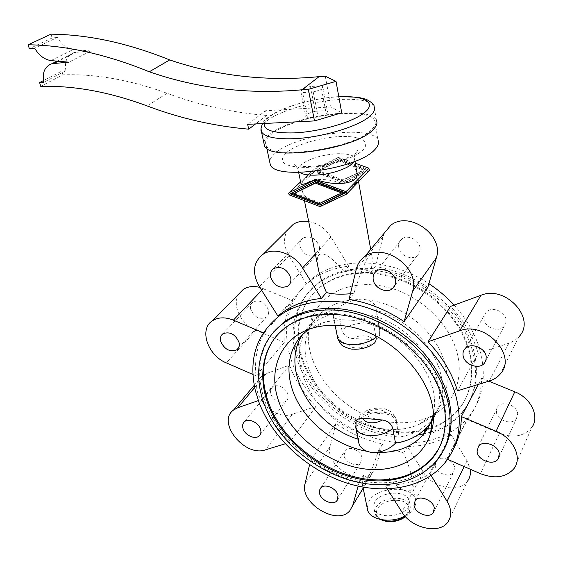 <?xml version="1.0" encoding="UTF-8"?>
<svg xmlns="http://www.w3.org/2000/svg" width="563" height="563" viewBox="0 0 563 563"><rect width="100%" height="100%" fill="white"/><g stroke="black" fill="none" stroke-linecap="round" stroke-linejoin="round"><path stroke-width="0.42" stroke-dasharray="2.81 2.11" d="M404.952 516.088C409.526 513.674 412.742 510.754 414.6 507.319L415.923 503.174L415.529 499.149C411.877 484.764 376.401 486.643 368.842 501.38L367.175 507.833M411.314 489.148C408.041 494.138 400.645 490.507 389.117 478.247C378.723 481.471 370.18 480.464 363.487 475.228L362.354 484.257C362.481 486.728 363.438 486.488 365.225 483.547C368.526 477.832 372.995 466.804 378.618 450.463C388.857 449.232 397.196 450.104 403.636 453.102C407.155 461.167 409.639 468.275 411.096 474.433C412.707 481.421 412.778 486.326 411.314 489.148M374.789 502.154L373.635 505.44L373.959 508.656C376.577 519.163 403.389 517.594 408.428 506.517L409.132 500.437C406.458 489.873 380.271 491.281 374.789 502.154M363.487 475.228L359.215 482.217C341.959 478.093 325.773 470.767 310.656 460.224L335.928 423.503C350.404 433.489 365.95 440.322 382.566 444.003L378.618 450.463M389.117 478.247L385.015 485.348C401.94 485.412 416.937 481.555 430.012 473.772L431.117 475.545M447.803 522.161L467.501 481.161C459.07 493.547 432.285 487.825 423.348 472.188L407.429 446.536C423.756 446.262 438.253 442.201 450.921 434.362L448.345 439.217M447.353 441.089L430.012 473.772M407.429 446.536L403.636 453.102M452.842 450.287L446.909 459.056L467.332 419.716C476.481 408.168 481.259 394.332 481.661 378.209L478.381 384.402M315.913 406.521L292.345 414.241C272.119 422.088 245.018 388.16 262.013 375.985L266.193 373.663L289.544 365.141C295.089 380.229 303.879 394.023 315.913 406.521L289.699 442.405C277.066 429.344 267.763 415.015 261.774 399.413L258.347 400.603M454.116 305.09C466.692 318.975 475.32 333.979 479.993 350.109C486.833 376.654 482.963 399.012 468.402 417.19C447.479 442.279 408.358 449.26 372.066 437.31C335.724 425.255 304.119 395.655 291.944 362.185L288.608 350.805C282.246 320.115 290.726 295.547 314.041 277.102C341.678 256.489 390.56 258.072 428.886 283.682M499.979 374.296L519.072 336.604L515.229 340.101L510.521 342.67L478.212 353.332L457.473 390.828M250.711 309.326C250.035 306.082 250.831 303.612 253.104 301.902C259.895 299.474 265.011 302.197 268.452 310.065C269.079 313.225 268.319 315.653 266.151 317.335C259.374 319.89 254.223 317.222 250.711 309.326M270.754 393.347C270.191 390.722 270.768 388.653 272.485 387.133C276.679 383.206 286.757 388.146 287.989 394.769C288.516 397.323 287.967 399.35 286.328 400.849C282.154 404.881 272.049 399.983 270.754 393.347M300.037 246.425C299.382 242.716 300.424 239.901 303.154 237.966C310.6 235.369 315.998 238.255 319.355 246.608C319.96 250.204 318.968 252.963 316.378 254.877C308.939 257.636 303.492 254.821 300.037 246.425M344.021 455.566L345.358 450.259C349.356 445.572 360.876 450.597 361.925 457.529L360.651 462.687C356.682 467.487 345.126 462.505 344.021 455.566M398.738 247.382C398.252 243.899 399.294 241.126 401.855 239.05C407.598 234.229 419.062 239.606 419.97 247.586C420.406 250.936 419.428 253.624 417.042 255.665C411.342 260.711 399.73 255.419 398.738 247.382M435.157 465.538L436.36 460.64C440.428 454.925 453.884 460.048 454.665 467.677L453.539 472.399C449.513 478.261 436.008 473.173 435.157 465.538M483.941 318.982L484.236 315.343L486.073 312.268C491.464 305.969 505.461 311.262 506.081 319.904L505.799 323.38L504.124 326.336C498.804 332.881 484.652 327.673 483.941 318.982M496.376 411.982L497.755 406.718C502.295 400.145 517.115 405.311 517.686 413.742L516.419 418.766C511.95 425.544 497.023 420.427 496.376 411.982M365.303 269.733C400.363 270.331 439.506 292.267 460.006 323.598C480.563 354.936 480.274 391.426 461.533 413.509C445.284 431.371 423.425 439.112 395.944 436.733C349.707 432.722 303.858 393.755 294.956 351.192C289.199 323 296.926 300.389 318.13 283.365C330.953 274.111 346.681 269.564 365.303 269.733M418.077 434.805L396.929 435.093C359.567 431.357 322.12 405.839 304.752 372.91C287.397 340.038 292.155 301.979 319.334 281.979C332.142 272.731 347.85 268.185 366.436 268.333C401.44 268.91 440.491 290.789 460.942 322.057C481.442 353.325 481.14 389.765 462.42 411.842C454.221 421.405 443.757 428.133 431.04 432.025M430.758 432.11L423.904 433.827M276.729 335.654L286.827 326.322C299.523 317.236 315.28 312.972 334.105 313.535C366.724 314.837 403.389 334.373 425.156 362.769C446.916 391.186 451.709 425.354 438.88 448.591M393.966 422.433C338.863 419.069 290.67 354.141 314.562 312.592C325.02 294.076 343.071 284.73 368.716 284.554L380.525 285.73L392.474 288.615C422.855 298.045 449.577 324.534 457.022 352.445C464.517 380.384 452.546 406.261 429.478 416.88C418.773 421.729 406.936 423.58 393.966 422.433M362.495 433.468C367.301 430.181 373.515 428.563 381.123 428.598L391.151 429.548C395.444 430.498 398.048 432.088 398.956 434.319L399.125 437.057C412.109 435.016 422.665 429.597 430.779 420.807L435.868 413.932L439.604 406.127L441.899 397.555L442.666 388.393L441.864 378.822L439.492 369.068L435.579 359.356L430.209 349.904L423.489 340.939L415.578 332.67L406.655 325.301L396.929 319.003L386.647 313.915L376.035 310.15L379.983 331.867L379.476 335.991C378.033 338.511 375.62 339.7 372.234 339.559L352.473 338.504C347.047 337.884 343.514 335.041 341.875 329.981L337.624 308.644C329.939 310.523 323.239 313.647 317.518 318.018C278.094 346.4 308.137 417.507 362.495 433.468L359.63 419.076C359.208 416.458 360.046 414.516 362.143 413.242L366.893 412.383L386.105 414.072C391.503 414.861 394.959 417.655 396.465 422.44L399.125 437.057M381.123 428.598C330.784 422.06 289.361 362.917 310.931 325.541C314.006 319.812 318.186 314.907 323.472 310.804C332.473 303.957 343.521 300.227 356.639 299.629C348.877 301.261 342.543 304.266 337.624 308.644M376.035 310.15L375.781 306.87C374.676 303.724 371.805 301.43 367.167 299.995L362.108 299.066L356.639 299.629M424.593 429.689C415.578 431.849 406.141 432.454 396.282 431.518C360.686 428.028 324.928 403.755 308.306 372.382C291.683 341.058 296.124 304.815 321.832 285.687C334.14 276.7 349.264 272.302 367.196 272.485C400.638 273.104 437.866 294.069 457.297 323.936C476.777 353.803 476.375 388.583 458.352 409.59C451.378 417.669 442.631 423.615 432.117 427.43M423.524 430.66C414.678 432.701 405.43 433.264 395.782 432.342C360.158 428.83 324.372 404.53 307.722 373.128C291.078 341.776 295.512 305.512 321.234 286.384C333.549 277.397 348.687 272.999 366.633 273.182C400.103 273.815 437.367 294.808 456.825 324.703C476.333 354.606 475.939 389.406 457.909 410.42C451.005 418.415 442.363 424.326 431.983 428.14M273.822 331.755C260.57 348.476 256.637 368.364 262.027 391.412C272.147 435.572 320.481 476.762 368.765 482.076C397.471 485.229 420.209 477.783 436.979 459.725L443.7 450.034M315.238 111.298C311.311 112.206 308.461 113.346 306.68 114.718L305.793 116.647L307.553 117.667L302.648 92.606L313.225 91.917C317.279 90.974 320.192 89.841 321.966 88.518L322.81 86.758L320.945 85.808L310.473 86.526L315.238 111.298L325.625 110.714L320.945 85.808M310.473 86.526C306.511 87.434 303.619 88.553 301.81 89.862L300.888 91.685L302.648 92.606M261.014 128.343C261.57 125.999 263.512 123.529 266.834 120.939C279.649 110.728 313.127 100.988 339.637 99.517C358.828 98.518 370.32 100.84 374.106 106.477L376.45 120.447C370.595 104.676 291.268 115.598 269.719 134.466C266.039 137.435 264.089 140.25 263.871 142.896M374.747 120.771C369.096 105.471 292.042 116.084 271.19 134.402C266.257 138.414 264.568 142.038 266.13 145.268C270.289 160.751 354.261 148.836 371.404 129.828C374.867 126.436 375.978 123.417 374.747 120.771L378.019 140.222C372.27 124.149 295.73 134.339 275.194 153.256C271.697 156.218 269.86 159.04 269.677 161.715M317.574 265.025C316.899 260.015 317.335 256.644 318.869 254.919C323.204 251.401 331.607 256.96 344.084 271.605C354.803 268.101 363.726 268.291 370.855 272.182C371.911 265.609 372.354 260.753 372.185 257.629C371.96 254.145 370.947 253.47 369.131 255.609C365.303 260.739 360.221 273.329 353.888 293.372L350.418 293.766M356.02 183.052C350.65 188.802 333.789 199.774 321.156 205.72L320.22 205.727C310.692 201.821 304.836 197.233 302.655 191.976C301.599 188.936 302.218 186.318 304.513 184.115C312.901 178.26 325.534 177.999 342.395 183.334L343.303 183.313C351.685 179.372 356.618 177.957 358.089 179.062C358.617 179.724 357.934 181.054 356.02 183.052M356.787 171.814C354.563 166.444 348.483 161.82 338.56 157.95L337.645 157.978C323.099 165.585 311.775 172.897 303.661 179.928L300.902 183.383M313.225 91.917L318.053 117.111C322.057 116.175 324.935 115.014 326.674 113.627L327.49 111.763L325.625 110.714M309.319 329.109L316.969 324.886L325.555 321.867L340.784 319.728L351.565 320.213C359.961 320.094 366.78 318.538 372.009 315.547C420.667 328.088 453.989 386.5 433.06 418.935M302.711 334.45L313.162 323.296C318.904 318.918 325.639 315.794 333.366 313.922L337.694 335.379C339.348 340.474 342.909 343.339 348.37 343.979L368.251 345.091L372.769 344.26M355.619 423.608L358.666 439.4L358.103 439.21M431.842 420.962L430.399 423.087M375.788 336.048L372.009 315.547M358.554 441.469L358.666 439.4M333.366 313.922L333.324 316.49C334.105 318.074 336.597 319.158 340.784 319.728M367.167 299.995C394.184 302.746 422.644 320.959 436.965 345.006C451.301 369.061 450.182 396.155 435.502 412.468C431.082 417.366 425.776 421.251 419.569 424.129C410.983 428.028 401.51 429.836 391.151 429.548M351.565 320.213C398.787 323.95 443.792 376.844 433.067 414.854M447.571 459.345L446.909 459.056M387.323 489.001L385.015 485.348M309.587 464.679L310.656 460.224M359.215 482.217L358.124 486.143M289.699 442.405L285.23 443.778M259.803 287.39L292.753 300.656C285.807 313.225 283.006 327.103 284.357 342.297L256.024 375.831C254.363 360.179 257.017 345.935 263.998 333.099L263.287 332.796M256.024 375.831L252.935 374.479M382.566 444.003L375.971 466.833L373.072 472.075C360.658 487.481 324.161 465.397 330.185 446.382L335.928 423.503M450.921 434.362L467.023 460.851L470.204 469.211M481.661 378.209L488.881 381.172M514.061 468.5L531.669 427.599C524.005 436.431 513.238 438.331 499.388 433.285L467.332 419.716M478.212 353.332C473.286 336.414 464.067 320.762 450.562 306.385M427.845 287.285C411.159 276.278 393.636 269.41 375.268 266.672L384.001 233.42M308.693 221.541C318.046 223.37 325.463 228.522 330.953 237.009L348.68 266.172C334.331 267.918 321.966 272.478 311.592 279.86L306.476 283.9L288.995 255.736C283.646 246.51 283.133 237.973 287.454 230.112M338.567 160.842L317.426 171.377L342.269 180.617L363.944 170.146L338.567 160.842L339.264 160.166L364.613 169.456L342.958 179.928L318.144 170.702L339.264 160.166M318.144 170.702L317.426 171.377M342.958 179.928L342.269 180.617M364.613 169.456L363.944 170.146M342.55 182.095L313.999 171.469L338.286 159.336L367.54 170.054L342.55 182.095L368.202 169.364L338.982 158.66L314.717 170.8L343.233 181.406M314.717 170.8L313.999 171.469M338.982 158.66L338.286 159.336M368.202 169.364L367.54 170.054M369.356 170.441L343.93 182.679L314.119 171.933L313.647 169.716L338.279 157.366L355.239 163.207M342.459 192.229L320.192 202.807L294.484 193.032M319.439 203.56L320.192 202.807M344.964 192.743L346.175 192.173L315.871 180.822L291.353 193.236M345.443 192.926L346.175 192.173M315.104 181.546L315.871 180.822M290.17 193.82L290.951 193.088M318.053 117.111L307.553 117.667M353.888 293.372L349.081 299.382M375.268 266.672L370.855 272.182M431.11 428.45L426.824 429.808M431.181 427.76L427.359 428.964M289.544 365.141L261.774 399.413M292.753 300.656L282 312.789M279.269 315.871L263.998 333.099M348.68 266.172L344.084 271.605M306.476 283.9L277.925 316.04M284.357 342.297L255.834 330.221C240.823 324.323 231.499 304.724 238.86 293.935M325.273 76.202L330.974 106.97L341.727 112.811M330.974 106.97L265.567 110.728L247.636 124.339M265.567 110.728L266.573 115.457L255.539 123.937M266.573 115.457C232.216 112.614 199.063 105.225 167.12 93.296C130.356 79.904 95.611 73.746 62.894 74.823L40.754 86.371M62.894 74.823L61.803 71.114L43.442 80.593M61.803 71.114L65.906 70.762L43.766 82.247M65.906 70.762C64.337 61.254 67.11 55.174 74.232 52.521L90.826 50.966L68.862 62.169M90.826 50.966L73.183 49.523L50.902 60.593M73.183 49.523C66.708 48.488 61.43 44.463 57.349 37.44L34.646 48.158M57.349 37.44L52.12 37.988L29.332 48.685M52.12 37.988L51.001 34.167M405.212 516.384L409.392 511.746L410.082 505.637C408.555 501.696 404.741 499.275 398.632 498.368C388.259 497.734 380.658 500.718 375.817 507.312L374.676 510.613L375 513.843C375.894 516.327 377.949 518.256 381.158 519.642M398.358 500.387C388.808 499.803 381.813 502.548 377.372 508.628C374.676 515.032 377.85 519.22 386.887 521.19C406.88 524.371 418.415 502.231 398.358 500.387M338.827 96.794L337.314 96.878C312.69 98.279 281.507 107.336 269.677 116.731C266.623 119.096 264.842 121.348 264.336 123.487M306.406 167.436C327.392 166.922 354.528 158.492 362.79 150.089C371.369 141.665 360.109 135.592 340.122 136.528C320.375 137.252 295.35 144.768 286.208 152.862C277.341 162.144 284.076 167 306.406 167.436M353.846 161.757L354.331 158.126C352.445 154.973 346.78 153.502 337.336 153.727C321.374 154.839 309.143 158.59 300.628 164.98C298.299 167.105 297.531 169.048 298.327 170.8L299.798 172.44M337.694 335.379L337.469 337.019M348.37 343.979C348.912 346.245 351.382 347.554 355.774 347.92C360.334 348.075 364.493 347.132 368.251 345.091M372.234 339.559C371.58 337.321 369.075 336.048 364.733 335.731L358.314 336.315L352.473 338.504M379.983 331.867L379.807 329.024C378.195 325.505 373.79 323.521 366.604 323.078C356.858 322.951 348.617 325.252 341.875 329.981M355.746 424.938L355.577 426.578M396.465 422.44L396.218 419.28C394.564 415.311 390.258 412.96 383.304 412.222C373.888 411.75 365.999 414.037 359.63 419.076M386.105 414.072C385.416 411.616 382.96 410.153 378.73 409.688C374.388 409.421 370.44 410.321 366.893 412.383M343.022 182.701L342.395 183.334M343.93 182.679L343.303 183.313M321.156 205.72L320.481 206.41M320.22 205.727L319.538 206.417M369.272 170.483L346.541 194.108M339.2 157.337L338.56 157.95M338.279 157.366L337.645 157.978M313.675 169.702L300.6 181.898L313.647 169.716M314.119 171.933L289.537 194.981M382.643 237.269L356.33 269.023M423.348 472.188L401.862 511.985M499.388 433.285L480.443 473.673M467.023 460.851L464.194 466.593M375.971 466.833L363.149 488.135M330.185 446.382L305.083 483.547M292.345 414.241L265.497 449.844M266.193 373.663L254.659 387.506M255.834 330.221L226.354 362.889M263.35 288.587L261.675 290.353M288.995 255.736L259.339 286.651M330.953 237.009L315.329 254.026M508.804 343.303L489.303 381.038M167.12 93.296L147.02 105.886M76.329 52.162L58.249 61.24M362.354 484.257L362.945 487.129M373.959 508.656L375 513.843L379.8 519.346M444.235 463.694L468.402 417.19M223.018 333.69L253.104 301.902M244.546 421.659L272.485 387.133M273.717 268.495L303.154 237.966M320.819 487.84L345.358 450.259M376.38 271.176L401.855 239.05M415.212 500.43L436.36 460.64M465.207 348.504L486.073 312.268M478.451 446.29L497.755 406.718M462.42 411.842L461.533 413.509M286.827 326.322L286.152 327.11M310.931 325.541L314.562 312.592M321.832 285.687L321.234 286.384M436.979 459.725L435.98 461.618M300.888 91.685L305.793 116.647M338.792 96.625L337.645 96.695C306.532 98.687 268.565 111.129 262.471 123.578M266.13 145.268L266.771 148.231M354.908 161.335L354.331 158.126C354.683 153.03 355.922 150.42 358.061 150.3C359.229 151.813 353.888 155.092 342.051 160.145C330.755 163.981 319.404 166.106 308.01 166.507C300.424 166.479 295.8 165.888 294.139 164.755C295.04 164.185 296.441 166.198 298.327 170.8L298.671 172.454M302.655 191.976L304.428 200.66M325.555 321.867L314.119 327.638M353.937 349.222L353.388 349.194M398.956 434.319L396.218 419.28C394.072 414.509 392.291 411.961 390.87 411.637C385.768 409.012 382.347 407.865 380.616 408.21C373.635 407.83 367.477 409.512 362.143 413.242M323.472 310.804L317.518 318.018M313.162 323.296L306.976 330.784M375.781 306.87L379.807 329.024L379.476 335.991M435.502 412.468L430.779 420.807M333.324 316.49L335.119 325.372M322.81 86.758L327.49 111.763M346.625 194.059L346.998 193.679M358.089 179.062L358.554 181.666M370.707 249.402L372.185 257.629M458.352 409.59L457.909 410.42M419.569 424.129L429.478 416.88M319.334 281.979L318.13 283.365M499.247 456.466L516.419 418.766M486.052 359.996L504.124 326.336M434.207 510.873L453.539 472.399M394.916 285.342L417.042 255.665M337.87 499.205L360.651 462.687M289.952 283.759L316.378 254.877M260.338 434.355L286.328 400.849M238.459 347.962L266.151 317.335M349.792 510.768L373.072 472.075M254.23 385.296L262.013 375.985M311.592 279.86L314.041 277.102M409.132 500.437L410.082 505.637C410.737 510.676 409.21 514.357 405.501 516.693M411.096 474.433L415.529 499.149M57.053 61.135L74.232 52.521"/><path stroke-width="0.84" d="M367.175 507.833L367.681 510.331C370.426 520.163 391.327 523.583 404.952 516.088M448.345 439.217L447.353 441.089M478.381 384.402L461.35 416.578C461.238 429.112 458.402 440.35 452.842 450.287M455.474 394.438C463.011 422.173 459.267 445.263 444.235 463.694C422.644 489.127 381.883 495.285 343.88 482.069C305.829 468.74 272.45 437.521 259.114 402.693L255.419 390.87C248.156 359.018 256.496 333.739 280.43 315.041C304.28 298.242 342.747 296.328 378.962 312.247C415.128 328.194 445.474 360.946 455.474 394.438M239.022 342.367C235.327 334.204 229.993 331.311 223.018 333.69C220.71 335.407 219.929 337.948 220.682 341.298C224.454 349.482 229.824 352.318 236.777 349.813C238.986 348.117 239.732 345.633 239.022 342.367M260.669 429.794C259.29 422.975 248.797 417.711 244.546 421.659C242.801 423.179 242.238 425.297 242.871 428C244.314 434.826 254.828 440.048 259.064 435.994C260.725 434.495 261.26 432.426 260.669 429.794M290.67 277.7C287.046 268.994 281.394 265.926 273.717 268.495C270.916 270.458 269.881 273.358 270.627 277.2C274.35 285.941 280.043 288.946 287.714 286.201C290.367 284.266 291.353 281.43 290.67 277.7M338.053 495.637C336.864 488.515 324.872 483.124 320.819 487.84L319.488 490.239L319.517 493.244C320.769 500.373 332.782 505.722 336.815 500.894L338.053 495.637M395.388 280.325C394.332 272.028 382.298 266.271 376.38 271.176C373.733 273.287 372.685 276.151 373.241 279.769C374.388 288.122 386.563 293.802 392.439 288.657C394.909 286.588 395.888 283.808 395.388 280.325M434.305 508.044C433.404 500.204 419.365 494.659 415.212 500.43L414.03 505.433C415.008 513.273 429.09 518.783 433.2 512.865L434.305 508.044M486.214 356.766C485.475 347.807 470.774 342.079 465.207 348.504C463.419 350.397 462.709 352.705 463.06 355.415C463.898 364.423 478.74 370.074 484.229 363.395L485.953 360.362L486.214 356.766M499.325 453.933C498.642 445.234 483.11 439.612 478.451 446.29L477.072 451.688C477.846 460.4 493.455 465.974 498.051 459.091L499.325 453.933M423.904 433.827L418.077 434.805M438.88 448.591L432.173 458.233C416.233 475.228 394.663 482.252 367.463 479.296C332.93 475.059 297.827 452.539 278.643 422.926C259.543 393.326 257.84 358.174 276.729 335.654M366.907 480.225C329.594 475.651 291.845 449.661 273.843 416.796C255.848 383.98 259.649 346.477 286.152 327.11C298.847 318.018 314.618 313.76 333.458 314.33C368.603 315.695 408.238 338.44 429.21 370.067C450.231 401.693 450.294 437.88 431.666 459.176C415.719 476.171 394.135 483.188 366.907 480.225M332.585 309.988C369.37 311.325 410.955 335.069 433.024 368.188C455.157 401.313 455.333 439.239 435.98 461.618C419.182 479.676 396.408 487.115 367.653 483.927C328.489 479.05 288.967 451.744 270.156 417.253C251.358 382.826 255.426 343.444 283.456 323.197C296.673 313.83 313.049 309.432 332.585 309.988M443.7 450.034C457.24 425.712 452.307 389.842 429.47 359.982C406.634 330.15 368.082 309.678 333.873 308.397C314.372 307.862 298.017 312.268 284.815 321.628L273.822 331.755M263.871 142.896L264.476 145.704C268.741 161.665 355.422 149.357 373.023 129.757C376.57 126.274 377.71 123.17 376.45 120.447M269.677 161.715L270.289 164.565C274.61 180.793 357.92 169.315 374.775 149.652C378.181 146.148 379.265 143.002 378.019 140.222M350.418 293.766C339.939 294.597 331.945 294.182 326.434 292.5C323 284.639 320.502 277.693 318.932 271.669L317.574 265.025M300.902 183.383L301.043 184.073C302.303 184.931 306.962 183.418 315.013 179.541L315.963 179.52C331.065 185.213 349.919 184.77 355.253 178.774C357.16 176.761 357.674 174.439 356.787 171.814L354.908 161.335M430.399 423.087L427.324 426.902C419.175 435.713 408.569 441.118 395.515 443.123C390.961 447.958 384.853 451.047 377.196 452.385L371.847 452.617L366.935 451.294C338.117 446.339 309.868 425.607 296.75 400.075C283.661 374.571 287.102 346.041 306.976 330.784L309.319 329.109M365.394 469.021C329.038 464.82 292.387 436.747 279.607 403.72C266.616 370.771 280.318 336.618 314.119 327.638C321.093 325.801 328.546 325.069 336.498 325.428C391.419 325.759 447.128 390.504 430.632 433.376C422.848 458.929 395.423 472.751 365.394 469.021M395.515 443.123L392.812 428.436C391.278 423.622 387.801 420.814 382.368 419.998L363.036 418.246C359.708 417.985 357.392 419.034 356.105 421.377L355.619 423.608M358.103 439.21C310.903 424.446 279.494 367.611 302.711 334.45M433.06 418.935L431.842 420.962M353.937 349.222C361.003 349.412 367.28 347.758 372.769 344.26C375.38 342.832 376.471 340.538 376.035 337.385L375.788 336.048M366.935 451.294C362.748 449.513 360.109 446.987 359.004 443.7L358.554 441.469M433.067 414.854L432.074 418.534C430.041 425.002 426.824 430.674 422.426 435.558C411.138 447.381 396.063 452.99 377.196 452.385M428.886 283.682C438.239 289.832 446.649 296.968 454.116 305.09M263.4 254.04C253.125 261.922 251.774 272.795 259.339 286.651L277.925 316.04L283.161 311.958C293.795 304.506 306.553 299.995 321.431 298.418L302.556 267.939C294.132 253.688 274.448 246.84 263.4 254.04L293.436 224.151C297.834 221.526 302.922 220.654 308.693 221.541M364.62 256.728C360.355 259.81 357.596 263.906 356.33 269.023L349.081 299.382C368.23 302.514 386.584 309.924 404.121 321.607L412.616 291.24C420.695 267.981 383.53 241.414 364.62 256.728L390.764 225.291C409.104 210.288 444.355 235.313 436.346 257.847L427.845 287.285L404.121 321.607M428.056 341.783C442.328 356.907 452.131 373.255 457.473 390.828L489.303 381.038C493.645 379.687 497.206 377.442 499.979 374.296C518.157 356.069 485.179 320.347 459.661 330.826L428.056 341.783L450.562 306.385L480.95 295.293C505.468 284.779 536.609 318.679 519.072 336.604M461.35 416.578L496.087 431.272C513.357 438.134 522.612 457.656 514.061 468.5C506.144 477.438 494.94 479.162 480.443 473.673L447.571 459.345M431.117 475.545L447.071 501.316C451.688 509.297 451.934 516.243 447.803 522.161C439.189 534.667 411.335 528.2 401.862 511.985L387.323 489.001M358.124 486.143L352.719 505.461L349.792 510.768C337.174 526.25 299.164 502.879 305.083 483.547L309.587 464.679M285.23 443.778L265.497 449.844C244.771 457.466 216.248 422.18 233.554 410.019L237.818 407.718L258.347 400.603M252.935 374.479L226.354 362.889C207.564 355.457 198.648 328.834 212.715 320.6C218.465 317.11 225.348 316.962 233.371 320.143L263.287 332.796M470.204 469.211C470.886 473.8 469.978 477.783 467.501 481.161M488.881 381.172L514.807 391.813C531.275 398.147 539.952 416.894 531.669 427.599M384.001 233.42L390.764 225.291M287.454 230.112L293.436 224.151M355.239 163.207L368.871 168.189L369.356 170.441L346.998 193.679M316.174 182.377L342.459 192.229L341.727 192.982L315.414 183.109L316.174 182.377L293.703 193.763L319.439 203.56L341.727 192.982M315.414 183.109L293.703 193.763M319.742 205.087L290.17 193.82L315.104 181.546L345.443 192.926L319.742 205.087L344.964 192.743M291.353 193.236L320.495 204.334M346.541 194.108L320.481 206.41L319.538 206.417L289.537 194.981L288.523 193.651L289.051 192.666L314.316 180.202L315.266 180.181L346.104 191.73L347.097 192.856L346.541 194.108M431.983 428.14L431.11 428.45M426.824 429.808L423.524 430.66M432.117 427.43L431.181 427.76M427.359 428.964L424.593 429.689M282 312.789L279.269 315.871M326.434 292.5L321.431 298.418M238.86 293.935L243.343 289.361C247.931 286.454 253.42 285.793 259.803 287.39M336.027 81.353L325.273 76.202L319.066 76.652L302.014 89.791L308.369 89.369L336.027 81.353L341.727 112.811L314.471 120.918L308.369 89.369M314.471 120.918L247.636 124.339L248.705 129.18C213.595 126.049 179.696 118.279 147.02 105.886C109.419 91.98 73.992 85.47 40.754 86.371L39.607 82.578L43.766 82.247C42.049 72.528 44.794 66.335 52 63.661L68.862 62.169L50.902 60.593C44.308 59.502 38.889 55.357 34.646 48.158L29.332 48.685L28.15 44.773C66.272 45.364 106.653 54.365 149.294 71.782C197.852 88.616 248.762 94.619 302.014 89.791M255.539 123.937L248.705 129.18M43.442 80.593L39.607 82.578M149.294 71.782L169.702 59.924C128.068 43.133 88.497 34.547 51.001 34.167L28.15 44.773M169.702 59.924C217.184 76.104 266.968 81.677 319.066 76.652M381.158 519.642L386.148 520.958C393.312 521.718 399.667 520.191 405.212 516.384M261.014 128.343L261.478 131.841C264.723 136.95 275.307 139.244 293.239 138.723C321.719 137.78 359.989 126.154 370.609 115.499C374.191 112.1 375.359 109.095 374.106 106.477C374.43 104.774 371.798 102.375 366.231 99.285L357.779 97.195L338.792 96.625M264.336 123.487C263.653 130.243 273.625 133.375 294.252 132.889C320.488 131.791 354.781 121.531 365.486 111.798C376.577 102.044 363.156 95.457 338.827 96.794M299.798 172.44C302.605 174.368 307.553 175.276 314.647 175.149C328.623 174.938 346.991 169.21 352.48 163.425L353.846 161.757M337.469 337.019L337.807 338.687C339.355 342.051 343.62 344 350.601 344.528C360.728 344.725 369.208 342.339 376.035 337.385M363.036 418.246C363.621 420.73 366.049 422.229 370.327 422.743C374.754 423.038 378.765 422.123 382.368 419.998M355.577 426.578L355.964 428.619C357.561 432.405 361.735 434.706 368.491 435.523C378.259 436.079 386.366 433.714 392.812 428.436M315.013 179.541L314.316 180.202M315.963 179.52L315.266 180.181M289.023 192.687L300.593 181.891L289.051 192.666M368.871 168.189L346.104 191.73M464.194 466.593L447.071 501.316M363.149 488.135L352.719 505.461M254.659 387.506L237.818 407.718M261.675 290.353L233.371 320.143M315.329 254.026L302.556 267.939M436.346 257.847L412.616 291.24M480.95 295.293L459.661 330.826M514.807 391.813L496.087 431.272M58.249 61.24L54.125 63.309M362.945 487.129L367.681 510.331M386.471 521.507L379.8 519.346M262.471 123.578C260.838 128.097 260.507 130.855 261.478 131.841L264.476 145.704M266.771 148.231L270.289 164.565M304.428 200.66L318.932 271.669M298.671 172.454L301.043 184.073M353.388 349.194C351.122 349.313 347.871 348.356 343.627 346.322C342.163 346.146 340.221 343.599 337.807 338.687L335.119 325.372M356.105 421.377L355.964 428.619L359.004 443.7M432.074 418.534L430.632 433.376M358.554 181.666L370.707 249.402M284.815 321.628L283.456 323.197M427.324 426.902L422.426 435.558M432.173 458.233L431.666 459.176M498.051 459.091L499.247 456.466M484.229 363.395L486.052 359.996M433.2 512.865L434.207 510.873M392.439 288.657L394.916 285.342M336.815 500.894L337.87 499.205M287.714 286.201L289.952 283.759M259.064 435.994L260.338 434.355M236.777 349.813L238.459 347.962M233.554 410.019L254.23 385.296M280.43 315.041L283.161 311.958M212.715 320.6L243.343 289.361M405.501 516.693C400.068 520.655 393.741 522.267 386.521 521.514M52 63.661L57.053 61.135"/></g></svg>
